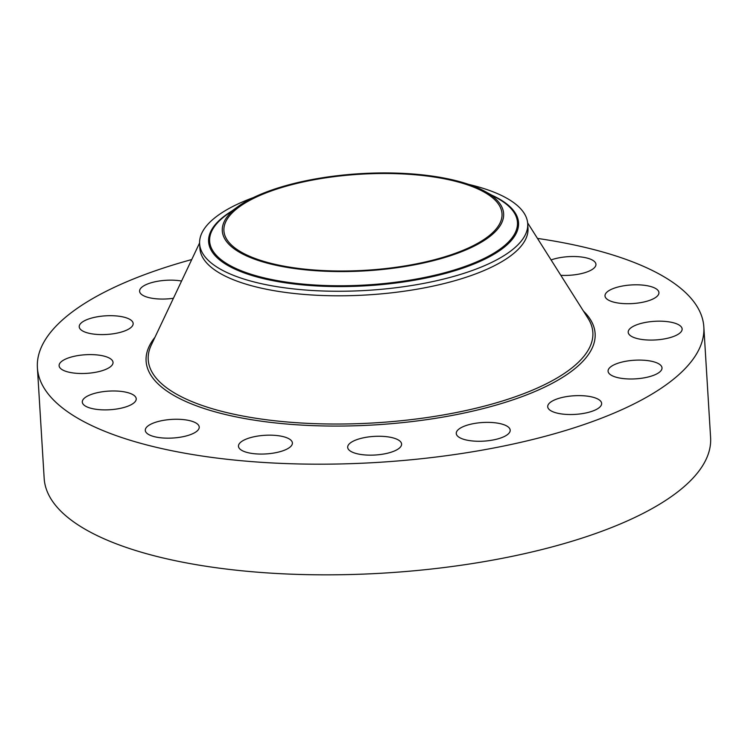 <?xml version="1.0" encoding="UTF-8"?>
<svg xmlns="http://www.w3.org/2000/svg" width="748" height="748" viewBox="0 0 748 748"><rect width="100%" height="100%" fill="white"/><g stroke="black" fill="none" stroke-linecap="round" stroke-linejoin="round"><path stroke-width="1.12" d="M551.089 259.939A27.012 9.331 176.5 0 1 561.019 257.471A27.012 9.331 176.5 0 1 595.941 264.325A27.012 9.331 176.5 0 1 576.942 274.469A27.012 9.331 176.5 0 1 560.813 275.311M537.466 238.406A333.842 115.276 176.5 0 1 689.067 296.124A333.842 115.276 176.5 0 1 703.831 326.96L710.6 437.617A333.842 115.276 176.5 0 1 430.586 569.116A333.842 115.276 176.5 0 1 58.933 509.21A333.842 115.276 176.5 0 1 44.169 478.374L37.4 367.726A333.842 115.276 176.5 0 1 191.731 259.547M703.831 326.96A333.842 115.276 176.5 0 1 423.826 458.459A333.842 115.276 176.5 0 1 52.164 398.562A333.842 115.276 176.5 0 1 37.4 367.726M468.734 184.41A164.354 56.755 176.5 0 1 520.44 208.524A164.354 56.755 176.5 0 1 527.714 223.699L527.995 228.243A164.354 56.755 176.5 0 1 390.138 292.982A164.354 56.755 176.5 0 1 207.168 263.492A164.354 56.755 176.5 0 1 199.903 248.317L199.623 243.764A164.354 56.755 176.5 0 1 253.376 197.584M527.714 223.699A164.354 56.755 176.5 0 1 319.705 290.869A164.354 56.755 176.5 0 1 206.887 258.948A164.354 56.755 176.5 0 1 199.623 243.764M400.666 173.265A140.923 48.657 176.5 0 1 484.975 191.413A140.923 48.657 176.5 0 1 474.073 246.167A140.923 48.657 176.5 0 1 325.268 271.244A140.923 48.657 176.5 0 1 238.107 206.513A140.923 48.657 176.5 0 1 400.666 173.265M230.075 243.624A139.306 48.106 176.5 0 1 223.914 230.758A139.306 48.106 176.5 0 1 340.761 175.883A139.306 48.106 176.5 0 1 495.849 200.885A139.306 48.106 176.5 0 1 502.011 213.75A139.306 48.106 176.5 0 1 385.164 268.626A139.306 48.106 176.5 0 1 230.075 243.624M106.758 409.867A27.012 9.331 176.5 0 1 82.299 402.078A27.012 9.331 176.5 0 1 111.77 390.989A27.012 9.331 176.5 0 1 136.23 398.778A27.012 9.331 176.5 0 1 106.758 409.867M667.758 321.687A27.012 9.331 176.5 0 1 682.129 328.98A27.012 9.331 176.5 0 1 642.569 339.564A27.012 9.331 176.5 0 1 628.198 332.271A27.012 9.331 176.5 0 1 667.758 321.687M73.472 373A27.012 9.331 176.5 0 1 59.101 365.707A27.012 9.331 176.5 0 1 98.661 355.113A27.012 9.331 176.5 0 1 113.032 362.406A27.012 9.331 176.5 0 1 73.472 373M655.809 362.462A27.012 9.331 176.5 0 1 662.008 367.894A27.012 9.331 176.5 0 1 644.458 377.787A27.012 9.331 176.5 0 1 614.286 376.618A27.012 9.331 176.5 0 1 608.077 371.186A27.012 9.331 176.5 0 1 625.627 361.293A27.012 9.331 176.5 0 1 655.809 362.462M85.422 332.224A27.012 9.331 176.5 0 1 79.223 326.792A27.012 9.331 176.5 0 1 96.773 316.89A27.012 9.331 176.5 0 1 126.945 318.059A27.012 9.331 176.5 0 1 133.153 323.491A27.012 9.331 176.5 0 1 115.603 333.393A27.012 9.331 176.5 0 1 85.422 332.224M600.438 400.928A27.012 9.331 176.5 0 1 601.635 403.424A27.012 9.331 176.5 0 1 578.971 414.065A27.012 9.331 176.5 0 1 548.901 409.221A27.012 9.331 176.5 0 1 547.704 406.725A27.012 9.331 176.5 0 1 570.359 396.085A27.012 9.331 176.5 0 1 600.438 400.928M173.414 298.274A27.012 9.331 176.5 0 1 140.792 293.749A27.012 9.331 176.5 0 1 139.596 291.262A27.012 9.331 176.5 0 1 153.611 282.108A27.012 9.331 176.5 0 1 181.568 281.033M510.08 431.241A27.012 9.331 176.5 0 1 482.254 441.208A27.012 9.331 176.5 0 1 456.261 433.466A27.012 9.331 176.5 0 1 456.374 432.4A27.012 9.331 176.5 0 1 484.199 422.433A27.012 9.331 176.5 0 1 510.192 430.165A27.012 9.331 176.5 0 1 510.08 431.241M398.488 448.781A27.012 9.331 176.5 0 1 368.427 455.13A27.012 9.331 176.5 0 1 347.67 447.351A27.012 9.331 176.5 0 1 350.793 442.62A27.012 9.331 176.5 0 1 380.854 436.28A27.012 9.331 176.5 0 1 401.601 444.05A27.012 9.331 176.5 0 1 398.488 448.781M282.651 450.876A27.012 9.331 176.5 0 1 254.226 453.718A27.012 9.331 176.5 0 1 238.472 446.266A27.012 9.331 176.5 0 1 248.224 438.347A27.012 9.331 176.5 0 1 276.648 435.514A27.012 9.331 176.5 0 1 292.403 442.966A27.012 9.331 176.5 0 1 282.651 450.876M180.212 437.215A27.012 9.331 176.5 0 1 145.29 430.362A27.012 9.331 176.5 0 1 164.298 420.217A27.012 9.331 176.5 0 1 199.22 427.061A27.012 9.331 176.5 0 1 180.212 437.215M634.472 284.82A27.012 9.331 176.5 0 1 658.932 292.608A27.012 9.331 176.5 0 1 629.461 303.697A27.012 9.331 176.5 0 1 605.001 295.909A27.012 9.331 176.5 0 1 634.472 284.82M527.649 222.885L588.068 318.386A222.726 76.904 176.5 0 1 426.454 417.627A222.726 76.904 176.5 0 1 158.071 380.246A222.726 76.904 176.5 0 1 151.255 345.109L199.594 242.95M583.421 311.046A224.933 77.67 176.5 0 1 585.179 312.832A224.933 77.67 176.5 0 1 436.879 418.104A224.933 77.67 176.5 0 1 156.052 381.854A224.933 77.67 176.5 0 1 154.967 337.255M491.735 195.125A155.257 53.613 -3.5 0 1 489.519 256.751A155.257 53.613 -3.5 0 1 322.042 286.204A155.257 53.613 176.5 0 1 231.852 211.02M484.975 191.413L497.055 198.052A154.2 53.248 176.5 0 1 485.125 257.966A154.2 53.248 176.5 0 1 322.295 285.399A154.2 53.248 176.5 0 1 226.924 214.573L238.107 206.513"/></g></svg>
